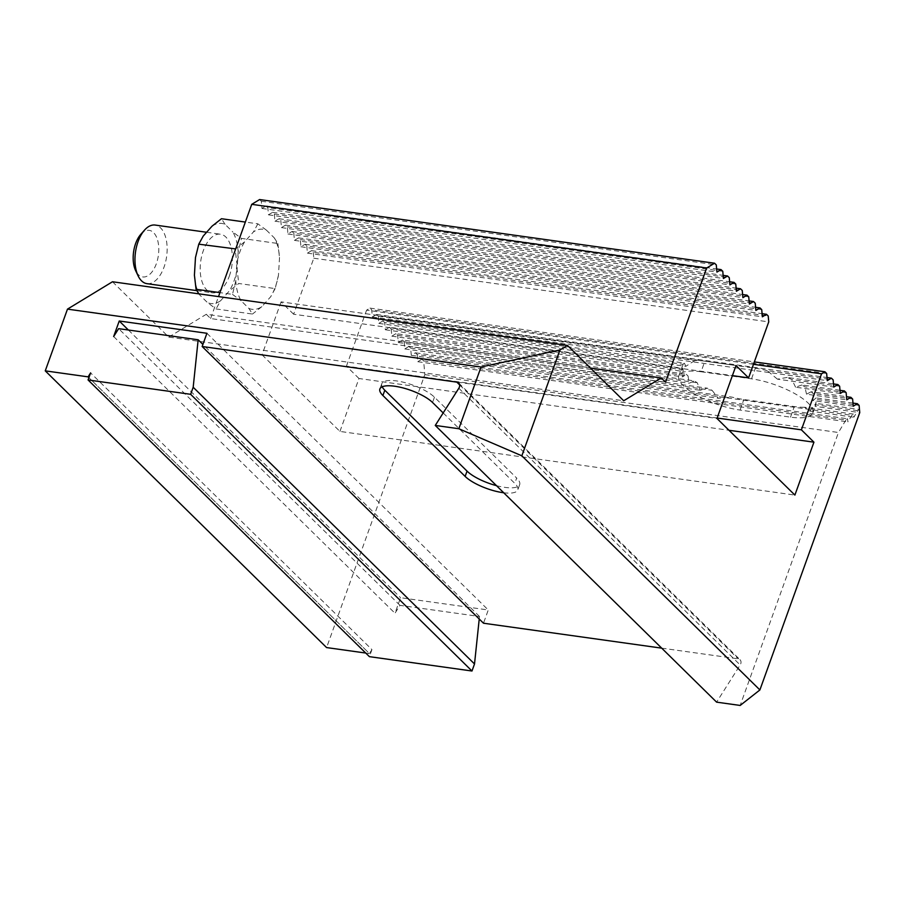 <?xml version="1.0" encoding="UTF-8"?>
<svg xmlns="http://www.w3.org/2000/svg" width="905" height="905" viewBox="0 0 905 905"><rect width="100%" height="100%" fill="white"/><g stroke="black" fill="none" stroke-linecap="round" stroke-linejoin="round"><path stroke-width="0.68" stroke-dasharray="4.53 3.39" d="M140.739 234.418A23.53 12.512 -82 0 1 157.266 239.044A23.53 12.512 -82 0 1 152.821 270.81A23.53 12.512 -82 0 1 135.671 270.708M365.733 653.048L369.432 653.568L88.894 377.645L369.432 653.568L371.944 649.609L90.613 372.894M839.636 386.243L791.852 379.557A44.379 13.779 19.8 0 0 787.146 377.442L833.505 383.924M839.998 390.315L801.932 384.987A44.379 13.779 19.8 0 1 804.839 386.854L846.13 392.634M857.748 410.689L814.851 404.682A44.379 13.779 19.8 0 0 816.084 403.392L859.331 409.445L857.748 410.689L853.834 417.239L853.415 414.094L851.831 415.338L847.917 421.888L847.499 418.744L845.915 419.988L423.642 360.891L424.852 374.625L326.592 647.573M852.985 403.087L816.095 397.917A44.379 13.779 19.8 0 1 816.649 399.456L859.117 405.406M852.623 399.015L812.882 393.46A44.379 13.779 19.8 0 0 811.152 391.752L846.492 396.695M816.084 403.392L815.054 406.345L859.75 412.59L859.331 409.445M815.054 406.345L816.649 399.456M816.095 397.917L813.029 400.576L853.257 406.209M813.029 400.576L812.882 393.46M853.415 414.094L804.421 407.239L809.896 411.096L853.834 417.239M809.896 411.096L814.851 404.682M811.152 391.752L806.536 394.195L846.763 399.818M806.536 394.195L804.839 386.854M801.932 384.987L795.586 387.182L840.27 393.437M795.586 387.182L791.852 379.557M787.146 377.442L777.429 379.161L833.777 387.046M777.429 379.161L767.191 370.631L833.143 379.862M424.852 374.625L838.449 432.5L740.177 705.448M661.702 648.15L738.175 658.851A4.932 3.88 134.5 0 1 740.041 659.745A4.932 3.88 134.5 0 1 740.166 664.96L716.602 702.144M479.231 619.02L479.503 616.486L399.976 605.355L394.987 613.239L400.576 597.719L488.259 609.981L483.496 623.217M371.944 649.609L369.41 656.657M761.727 309.612L306.784 245.956L307.417 253.14L311.546 250.64L313.277 252.337L768.221 316.003M748.74 296.851L293.797 233.185L294.43 240.379L298.56 237.868L300.29 239.565L300.924 246.76L305.053 244.248L306.784 245.956M305.053 244.248L755.596 307.293M735.765 284.08L280.81 220.413L281.444 227.608L285.573 225.096L287.304 226.793L287.937 233.988L292.066 231.476L293.797 233.185M292.066 231.476L742.609 294.532M298.56 237.868L749.102 300.913M300.29 239.565L755.234 303.232M259.599 199.553L261.33 201.249L261.964 208.444L266.093 205.933L267.823 207.641L268.457 214.836L272.586 212.324L274.317 214.021L274.95 221.216L279.079 218.705L280.81 220.413M279.079 218.705L729.622 281.76M285.573 225.096L736.116 288.141M287.304 226.793L742.247 290.46M261.33 201.249L716.285 264.916M266.093 205.933L716.647 268.989M722.778 271.308L267.823 207.641M272.586 212.324L723.129 275.369M274.317 214.021L729.272 277.688M753.469 364.296L366.593 310.155L369.975 308.107L371.706 309.815L372.34 316.999L376.469 314.488L378.2 316.196L694.791 360.495A44.379 13.779 19.8 0 1 704.893 361.185L755.358 368.245A44.379 13.779 19.8 0 1 767.191 370.631M369.975 308.107L754.34 361.898M826.65 373.471L371.706 309.815M376.469 314.488L827.012 377.543M378.2 316.196L378.833 323.39L382.962 320.879L684.35 363.052A44.379 13.779 19.8 0 0 683.117 364.342L384.693 322.576L385.326 329.771L389.455 327.259L682.551 368.278A44.379 13.779 19.8 0 0 683.105 369.817L682.675 376.865L686.318 374.285L395.949 333.651L397.68 335.348L398.313 342.543L402.431 340.031L694.361 380.892A44.379 13.779 19.8 0 0 697.269 382.758L700.131 390.259L707.348 388.177L408.924 346.423L410.655 348.12L411.289 355.314L415.418 352.803L417.148 354.511L851.831 415.338M382.962 320.879L384.693 322.576M389.455 327.259L391.186 328.968L683.105 369.817M410.655 348.12L712.054 390.304A44.379 13.779 19.8 0 1 707.348 388.177M804.421 407.239A44.379 13.779 19.8 0 1 794.307 406.56L743.853 399.501A44.379 13.779 19.8 0 1 732.009 397.114L415.418 352.803M402.431 340.031L404.162 341.739L697.269 382.758M397.68 335.348L688.049 375.982A44.379 13.779 19.8 0 1 686.318 374.285M112.492 281.76L168.76 337.101L623.715 400.768M168.76 337.101L206.283 314.295L590.456 368.052M206.283 314.295L210.605 318.549L665.56 382.215M210.605 318.549L218.512 296.591M311.546 250.64L762.089 313.684M313.277 252.337L313.797 258.219L293.627 314.227L732.394 375.62M313.797 258.219L768.741 321.886M293.627 314.227L281.082 301.874L736.025 365.541M281.082 301.874L262.031 354.794L716.975 418.461M262.031 354.794L339.941 431.425L794.884 495.08M339.941 431.425L358.991 378.505L729 430.282M358.991 378.505L346.434 366.163L717.133 418.031M346.434 366.163L366.593 310.155M417.148 354.511L417.782 361.706L421.911 359.195L847.499 418.744M421.911 359.195L423.642 360.891M248.841 308.39A40.431 21.494 -82 0 0 261.873 306.625L270.719 296.704A40.431 21.494 98 0 0 278.469 275.177L279.521 257.597A40.431 21.494 98 0 0 274.249 237.834L266.455 230.175A40.431 21.494 98 0 0 253.423 231.94L244.588 241.85A40.431 21.494 98 0 0 236.827 263.378L235.775 280.957A40.431 21.494 98 0 0 241.058 300.72L248.841 308.39L252.472 314.046L216.069 308.944L207.483 302.598L199.7 294.94A40.431 21.494 -82 0 1 194.417 275.177M391.186 328.968L391.82 336.162L395.949 333.651M404.162 341.739L404.807 348.934L408.924 346.423M404.807 348.934L700.131 390.259M688.049 375.982L689.169 383.245L694.361 380.892M398.313 342.543L689.169 383.245M417.782 361.706L847.917 421.888M712.054 390.304L718.276 398.279L732.009 397.114M411.289 355.314L718.276 398.279M845.915 419.988L838.449 432.5M391.82 336.162L682.675 376.865M683.117 364.342L680.65 371.095L682.551 368.278M385.326 329.771L680.65 371.095M378.833 323.39L685.82 366.344L684.35 363.052M694.791 360.495L685.82 366.344M372.34 316.999L827.283 380.666M274.95 221.216L729.905 284.883M268.457 214.836L723.412 278.491M261.964 208.444L716.918 272.111M287.937 233.988L742.892 297.655M281.444 227.608L736.399 291.263M300.924 246.76L755.867 310.426M294.43 240.379L749.374 304.035M307.417 253.14L762.361 316.807M443.179 412.94L514.775 483.361A29.582 9.186 -160.2 0 1 517.796 489.91A29.582 9.186 -160.2 0 1 503.712 492.761M206.917 333.278L488.259 609.981M128.397 330.02L400.576 597.719M113.657 336.524L394.987 613.239M382.182 386.82A29.582 9.186 -160.2 0 1 381.797 383.686A29.582 9.186 -160.2 0 1 404.467 382.51A29.582 9.186 -160.2 0 1 434.445 397.182L516.676 478.066L514.775 483.361M496.483 485.657A29.582 9.186 -160.2 0 0 519.696 484.616A29.582 9.186 -160.2 0 0 516.676 478.066M701.081 371.763L751.546 378.822A44.379 13.779 19.8 0 1 794.737 393.585A44.379 13.779 19.8 0 1 812.769 413.008A44.379 13.779 19.8 0 1 790.495 417.137L740.041 410.078A44.379 13.779 19.8 0 1 696.839 395.315A44.379 13.779 19.8 0 1 678.807 375.892A44.379 13.779 19.8 0 1 701.081 371.763L704.893 361.185M399.976 605.355L118.645 328.651M479.503 616.486L202.901 344.443M235.775 280.957L232.472 294.374L219.938 292.62M198.851 293.842L199.7 294.94M232.472 294.374L241.058 300.72M244.588 241.85L235.176 249.271L236.827 263.378M266.455 230.175L257.88 223.829L245.346 222.076M257.88 223.829L253.423 231.94M274.249 237.834L277.869 243.49L241.465 238.4L232.89 232.053A40.431 21.494 -82 0 1 238.162 251.816L241.465 238.4M212.064 226.148A40.431 21.494 -82 0 1 225.096 224.383L232.89 232.053M225.096 224.383L221.476 218.727M277.869 243.49L279.521 257.597M278.469 275.177L275.165 288.593L238.762 283.503L229.361 290.924L220.515 300.833L216.069 308.944M238.162 251.816L237.11 269.396L238.762 283.503M275.165 288.593L270.719 296.704M261.873 306.625L252.472 314.046M229.27 276.263A29.582 15.724 98 0 0 220.39 234.191A29.582 15.724 98 0 0 204.044 248.796A29.582 15.724 98 0 0 201.544 280.018A29.582 15.724 98 0 0 212.189 292.79A29.582 15.724 98 0 0 229.27 276.263M220.515 300.833A40.431 21.494 -82 0 1 207.483 302.598M195.469 257.597A40.431 21.494 -82 0 1 203.229 236.069M237.11 269.396A40.431 21.494 -82 0 1 229.361 290.924M146.949 283.661A29.582 15.724 98 0 0 166.622 256.545A29.582 15.724 98 0 0 155.151 225.062M458.824 388.245L740.166 664.96M459.627 384.885L738.175 658.851M434.445 397.182L432.533 402.476M751.546 378.822L755.358 368.245M790.495 417.137L794.307 406.56M740.041 410.078L743.853 399.501M458.699 383.03L740.041 659.745M381.797 383.686L379.885 388.98M519.696 484.616L517.796 489.91M812.769 413.008L815.654 404.988M678.807 375.892L681.703 367.871M196.781 290.629L212.189 292.79M206.612 232.268L220.39 234.191"/><path stroke-width="1.36" d="M138.092 275.81L135.671 270.708A23.53 12.512 -82 0 1 134.257 266.805A23.53 12.512 -82 0 1 140.739 234.418L144.472 230.187A29.582 15.724 98 0 0 136.316 270.889A29.582 15.724 98 0 0 138.092 275.81A29.582 15.724 98 0 0 146.949 283.661L196.781 290.629M479.231 619.02L474.514 663.965L471.98 671.012L369.41 656.657L88.068 379.953L90.613 372.894L88.102 376.853L88.894 377.645L88.102 376.853L45.25 370.858L67.479 309.125L481.064 367L559.946 349.986L567.446 345.416L623.715 400.768L661.227 377.951L665.56 382.215L706.669 268.004L251.726 204.338L259.599 199.553L714.554 263.219L716.285 264.916L716.918 272.111L721.047 269.6L722.778 271.308L723.412 278.491L727.541 275.991L729.272 277.688L729.905 284.883L734.034 282.371L735.765 284.08L736.399 291.263L740.516 288.763L742.247 290.46L742.892 297.655L747.01 295.143L748.74 296.851L749.374 304.035L753.503 301.523L755.234 303.232L755.867 310.426L759.996 307.915L761.727 309.612L762.361 316.807L766.49 314.295L768.221 316.003L768.741 321.886L748.582 377.883L736.025 365.541L716.975 418.461L794.884 495.08L813.934 442.172L801.389 429.83L821.548 373.822L753.469 364.296M833.505 383.924L837.906 384.546L839.636 386.243L840.27 393.437L844.399 390.926L846.13 392.634L846.763 399.818L850.892 397.318L852.623 399.015L853.257 406.209L857.386 403.698L859.117 405.406L859.75 412.59L759.895 689.949L521.846 455.815L458.835 428.732L481.064 367M839.998 390.315L844.399 390.926M852.985 403.087L857.386 403.698M846.492 396.695L850.892 397.318M827.012 377.543L831.412 378.154L833.143 379.862L833.777 387.046L837.906 384.546M365.733 653.048L326.592 647.573L45.25 370.858M458.835 428.732L435.26 425.441L458.824 388.245A4.932 3.88 -45.5 0 0 458.699 383.03A4.932 3.88 -45.5 0 0 456.833 382.136L202.154 346.502L206.917 333.278L119.245 321.004L113.657 336.524L118.645 328.651L198.161 339.782L193.184 387.25L190.638 394.309L88.068 379.953M435.26 425.441L716.602 702.144L740.177 705.448L759.895 689.949M202.154 346.502L483.496 623.217L661.702 648.15M755.596 307.293L759.996 307.915M742.609 294.532L747.01 295.143M749.102 300.913L753.503 301.523M729.622 281.76L734.034 282.371M736.116 288.141L740.516 288.763M716.647 268.989L721.047 269.6M723.129 275.369L727.541 275.991M754.34 361.898L824.919 371.774L826.65 373.471L827.283 380.666L831.412 378.154M67.479 309.125L112.492 281.76L567.446 345.416M590.456 368.052L661.227 377.951M218.512 296.591L251.726 204.338M762.089 313.684L766.49 314.295M732.394 375.62L748.582 377.883M729 430.282L813.934 442.172M717.133 418.031L801.389 429.83M706.669 268.004L714.554 263.219M559.946 349.986L521.846 455.815M821.548 373.822L824.919 371.774M382.182 386.82A29.582 9.186 -160.2 0 0 384.817 390.236L382.906 395.53A29.582 9.186 -160.2 0 1 379.885 388.98A29.582 9.186 -160.2 0 1 402.567 387.804A29.582 9.186 -160.2 0 1 432.533 402.476L443.179 412.94M382.906 395.53L465.147 476.415A29.582 9.186 -160.2 0 0 503.712 492.761M119.245 321.004L128.397 330.02M384.817 390.236L467.048 471.12A29.582 9.186 -160.2 0 0 496.483 485.657M474.514 663.965L193.184 387.25M202.901 344.443L198.161 339.782M471.98 671.012L190.638 394.309M219.938 292.62L196.068 289.283L198.851 293.842M235.673 248.92L198.772 244.18L195.469 257.597L194.417 275.177L196.068 289.283M235.176 249.271L235.3 249.961M245.346 222.076L221.476 218.727L212.064 226.148L203.229 236.069L198.772 244.18M206.612 232.268L155.151 225.062A29.582 15.724 98 0 0 144.472 230.187M456.833 382.136L459.627 384.885M467.048 471.12L465.147 476.415"/></g></svg>
